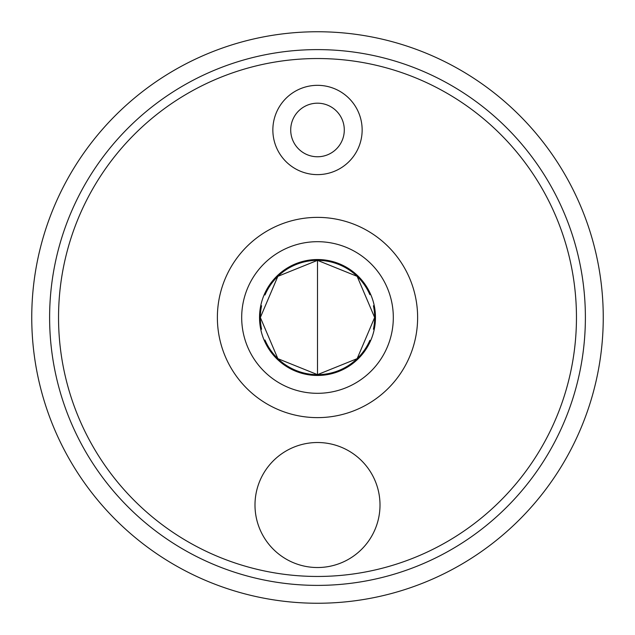 <?xml version="1.0" encoding="UTF-8"?>
<svg xmlns="http://www.w3.org/2000/svg" width="635" height="635" viewBox="0 0 635 635"><rect width="100%" height="100%" fill="white"/><g stroke="black" fill="none" stroke-linecap="round" stroke-linejoin="round"><path stroke-width="0.95" d="M260.35 317.5L277.852 358.656L317.5 374.65L357.148 358.656L374.65 317.5L357.148 276.344L317.5 260.35L277.852 276.344L260.35 317.5M373.428 305.76A57.15 57.15 0 0 1 373.428 329.24M369.903 340.296A57.15 57.15 0 0 1 264.97 340.003M261.572 329.24A57.15 57.15 0 0 1 261.572 305.76M264.97 294.997A57.15 57.15 0 0 1 369.903 294.703M254.992 505.023A62.508 62.508 0 0 1 348.75 450.89A62.508 62.508 0 0 1 348.75 559.157A62.508 62.508 0 0 1 254.992 505.023M290.711 129.977A26.789 26.789 0 0 1 317.5 103.188A26.789 26.789 0 0 1 344.289 129.977A26.789 26.789 0 0 1 317.5 156.766A26.789 26.789 0 0 1 290.711 129.977A26.789 26.789 0 0 1 317.5 103.188A26.789 26.789 0 0 1 344.289 129.977A26.789 26.789 0 0 1 317.5 156.766A26.789 26.789 0 0 1 290.711 129.977M217.376 317.5A100.124 100.124 0 0 1 367.562 230.791A100.124 100.124 0 0 1 367.562 404.209A100.124 100.124 0 0 1 217.376 317.5M49.609 317.5A267.891 267.891 0 0 0 460.637 543.941A267.891 267.891 0 0 0 460.637 91.059A267.891 267.891 0 0 0 49.609 317.5M362.148 129.977A44.648 44.648 0 0 0 295.172 91.313A44.648 44.648 0 0 0 295.172 168.64A44.648 44.648 0 0 0 362.148 129.977M603.25 317.5A285.75 285.75 0 0 0 317.5 31.75A285.75 285.75 0 0 0 31.75 317.5A285.75 285.75 0 0 0 317.5 603.25A285.75 285.75 0 0 0 603.25 317.5M317.5 260.35L317.5 374.65M317.5 393.311A75.811 75.811 0 0 0 393.311 317.5A75.811 75.811 0 0 0 317.5 241.689A75.811 75.811 0 0 0 241.689 317.5A75.811 75.811 0 0 0 317.5 393.311M317.5 375.468A57.968 57.968 0 0 1 267.295 288.52A57.968 57.968 0 0 1 367.705 288.52A57.968 57.968 0 0 1 317.5 375.468M58.539 317.5A258.961 258.961 0 0 1 446.984 93.234A258.961 258.961 0 0 1 446.976 541.766A258.961 258.961 0 0 1 58.539 317.5"/></g></svg>

